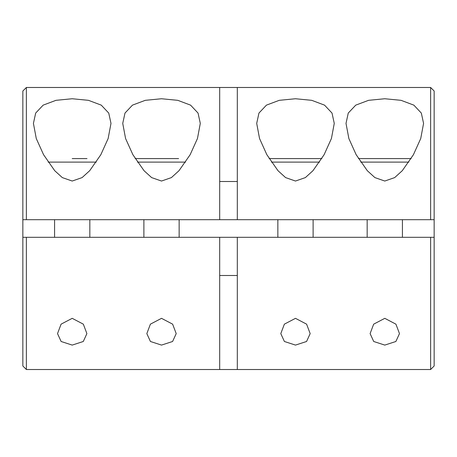<?xml version="1.0" encoding="UTF-8"?>
<svg xmlns="http://www.w3.org/2000/svg" width="457" height="457" viewBox="0 0 457 457"><rect width="100%" height="100%" fill="white"/><g stroke="black" fill="none" stroke-linecap="round" stroke-linejoin="round"><path stroke-width="0.69" d="M22.85 365.994L22.85 237.314L26.375 237.314L26.375 369.519L22.85 365.994M384.794 345.092L373.712 341.493L370.107 333.61L373.677 324.156L384.794 318.335L395.916 324.162L399.481 333.61L395.876 341.493L384.794 345.092M295.485 345.092L284.403 341.493L280.792 333.61L284.368 324.156L295.485 318.335L306.601 324.162L310.172 333.61L306.567 341.493L295.485 345.092M161.515 345.092L150.433 341.493L146.828 333.61L150.399 324.156L161.515 318.335L172.637 324.162L176.208 333.61L172.597 341.493L161.515 345.092M72.206 345.092L61.124 341.493L57.519 333.61L61.089 324.156L72.206 318.335L83.328 324.162L86.893 333.61L83.288 341.493L72.206 345.092M295.485 98.746L279.267 100.323L266.442 105.133L258.953 113.062L256.703 123.39L259.547 138.534L266.837 154.683L278.016 170.718L285.602 177.602L295.485 181.041L305.385 177.59L312.976 170.684L324.104 154.723L331.422 138.522L334.261 123.39L332.022 113.079L324.544 105.144L311.748 100.329L295.485 98.746M384.794 98.746L368.576 100.323L355.752 105.133L348.263 113.062L346.012 123.39L348.857 138.534L356.146 154.683L367.325 170.718L374.911 177.602L384.794 181.041L394.694 177.59L402.291 170.684L413.414 154.723L420.737 138.522L423.576 123.39L421.331 113.079L413.853 105.144L401.063 100.329L384.794 98.746M72.206 98.746L55.988 100.323L43.164 105.133L35.675 113.062L33.424 123.39L36.269 138.534L43.558 154.683L54.737 170.718L62.323 177.602L72.206 181.041L82.106 177.59L89.703 170.684L100.826 154.723L108.149 138.522L110.988 123.39L108.743 113.079L101.265 105.144L88.475 100.329L72.206 98.746M161.515 98.746L145.297 100.323L132.473 105.133L124.99 113.062L122.739 123.39L125.584 138.534L132.873 154.683L144.052 170.718L151.638 177.602L161.515 181.041L171.415 177.59L179.013 170.684L190.141 154.723L197.458 138.522L200.297 123.39L198.052 113.079L190.58 105.144L177.784 100.329L161.515 98.746M26.375 237.314L219.686 237.314L219.686 369.519L237.314 369.519L237.314 237.314L434.15 237.314L434.15 365.994L430.625 369.519L430.625 237.314M219.686 219.686L219.686 87.481L26.375 87.481L26.375 219.686L430.625 219.686L430.625 87.481L237.314 87.481L237.314 219.686L274.331 219.686M219.686 87.481L237.314 87.481M219.686 237.314L237.314 237.314M219.686 275.508L237.314 275.508M237.314 181.492L219.686 181.492M430.625 87.481L434.15 91.006L434.15 219.686L405.947 219.686M363.641 219.686L316.638 219.686M26.375 219.686L22.85 219.686L22.85 91.006L26.375 87.481M22.85 237.314L22.85 219.686M434.15 237.314L434.15 219.686M135.163 158.579L178.613 158.579M161.515 158.579L152.969 158.579M269.133 158.579L321.837 158.579M358.442 158.579L411.146 158.579M367.696 158.579L384.794 158.579M72.206 158.579L87.013 158.579M89.835 237.314L89.835 219.686M54.577 237.314L54.577 219.686M185.599 162.104L137.437 162.104M319.563 162.104L271.401 162.104M408.878 162.104L360.71 162.104M96.29 162.104L48.122 162.104M430.625 369.519L237.314 369.519M219.686 369.519L26.375 369.519M179.144 237.314L179.144 219.686M143.892 237.314L143.892 219.686M277.856 237.314L277.856 219.686M313.108 237.314L313.108 219.686M402.423 237.314L402.423 219.686M367.165 237.314L367.165 219.686"/></g></svg>
